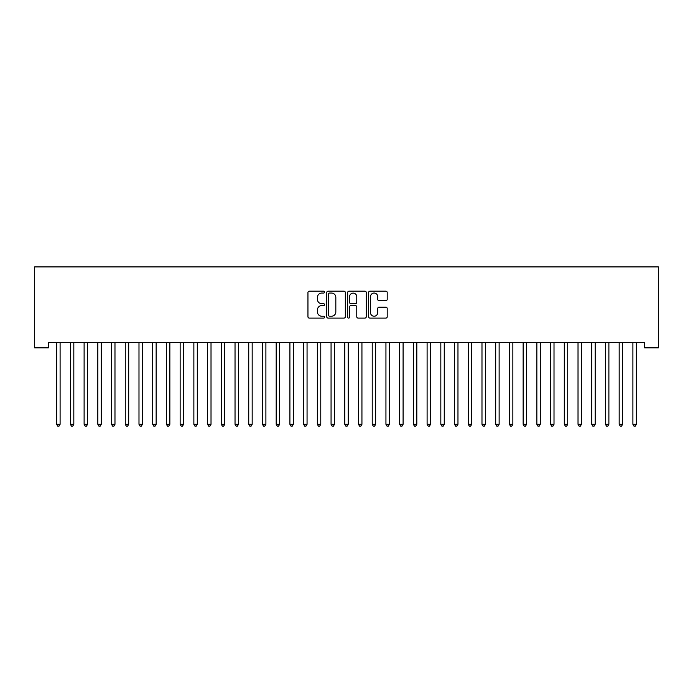 <?xml version="1.0" encoding="UTF-8"?>
<svg xmlns="http://www.w3.org/2000/svg" width="693" height="693" viewBox="0 0 693 693"><rect width="100%" height="100%" fill="white"/><g stroke="black" fill="none" stroke-linecap="round" stroke-linejoin="round"><path stroke-width="1.04" d="M324.549 292.117A0.944 0.944 0 0 0 323.605 291.173L309.295 291.173A1.343 1.343 0 0 0 307.952 292.524L307.952 316.762A1.343 1.343 0 0 0 309.295 318.104L323.605 318.104A0.944 0.944 0 0 0 324.549 317.169A0.944 0.944 0 0 0 323.605 316.225L321.751 316.225A4.305 4.305 0 0 1 317.446 311.911L317.446 309.892A4.305 4.305 0 0 1 321.751 305.587L323.605 305.587A0.944 0.944 0 0 0 324.549 304.643A0.944 0.944 0 0 0 323.605 303.699L321.751 303.699A4.305 4.305 0 0 1 317.446 299.385L317.446 297.366A4.305 4.305 0 0 1 321.751 293.061L323.605 293.061A0.944 0.944 0 0 0 324.549 292.117M385.854 300.667A1.343 1.343 0 0 0 387.205 299.324L387.205 292.524A1.343 1.343 0 0 0 385.854 291.173L369.967 291.173A1.343 1.343 0 0 0 368.615 292.524L368.615 316.762A1.343 1.343 0 0 0 369.967 318.104L385.854 318.104A1.343 1.343 0 0 0 387.205 316.762L387.205 308.55A1.343 1.343 0 0 0 385.854 307.198L379.054 307.198A1.343 1.343 0 0 0 377.711 308.55L377.711 312.621A3.604 3.604 0 0 1 374.107 316.225A3.604 3.604 0 0 1 370.504 312.621L370.504 296.665A3.604 3.604 0 0 1 374.107 293.061A3.604 3.604 0 0 1 377.711 296.665L377.711 299.324A1.343 1.343 0 0 0 379.054 300.667L385.854 300.667M644.629 342.368L48.371 342.368L48.371 347.86L34.65 347.86L34.65 266.909L658.35 266.909L658.35 347.86L644.629 347.86L644.629 342.368M345.322 292.524A1.343 1.343 0 0 0 343.979 291.173L328.084 291.173A1.343 1.343 0 0 0 326.741 292.524L326.741 316.762A1.343 1.343 0 0 0 328.084 318.104L343.979 318.104A1.343 1.343 0 0 0 345.322 316.762L345.322 292.524M349.021 291.173L364.916 291.173A1.343 1.343 0 0 1 366.259 292.524L366.259 316.762A1.343 1.343 0 0 1 364.916 318.104L358.116 318.104A1.343 1.343 0 0 1 356.765 316.762L356.765 306.93A1.343 1.343 0 0 0 355.422 305.587L350.909 305.587A1.343 1.343 0 0 0 349.567 306.93L349.567 317.169A0.944 0.944 0 0 1 348.622 318.104A0.944 0.944 0 0 1 347.678 317.169L347.678 292.524A1.343 1.343 0 0 1 349.021 291.173M329.565 293.061A0.944 0.944 0 0 0 328.621 294.005L328.621 315.28A0.944 0.944 0 0 0 329.565 316.225L331.514 316.225A4.305 4.305 0 0 0 335.828 311.911L335.828 297.366A4.305 4.305 0 0 0 331.514 293.061L329.565 293.061M356.765 296.725A3.604 3.604 0 0 0 353.17 293.13A3.604 3.604 0 0 0 349.567 296.725L349.567 302.356A1.343 1.343 0 0 0 350.909 303.699L355.422 303.699A1.343 1.343 0 0 0 356.765 302.356L356.765 296.725M60.1 343.087A1.369 1.369 0 0 1 60.196 342.576A1.369 1.369 0 0 0 60.1 343.087L60.1 424.307L56.67 424.307L56.67 343.087A1.369 1.369 0 0 0 56.575 342.576A1.369 1.369 0 0 1 56.67 343.087M60.1 424.307L59.07 426.091L57.701 426.091L56.67 424.307M73.822 343.087A1.369 1.369 0 0 1 73.917 342.576A1.369 1.369 0 0 0 73.822 343.087L73.822 424.307L70.391 424.307L70.391 343.087A1.369 1.369 0 0 0 70.288 342.576A1.369 1.369 0 0 1 70.391 343.087M87.543 343.087A1.369 1.369 0 0 1 87.639 342.576A1.369 1.369 0 0 0 87.543 343.087L87.543 424.307L84.113 424.307L84.113 343.087A1.369 1.369 0 0 0 84.009 342.576A1.369 1.369 0 0 1 84.113 343.087M73.822 424.307L72.791 426.091L71.422 426.091L70.391 424.307M87.543 424.307L86.512 426.091L85.135 426.091L84.113 424.307M101.256 343.087A1.369 1.369 0 0 1 101.36 342.576A1.369 1.369 0 0 0 101.256 343.087L101.256 424.307L97.826 424.307L97.826 343.087A1.369 1.369 0 0 0 97.73 342.576A1.369 1.369 0 0 1 97.826 343.087M114.977 343.087A1.369 1.369 0 0 1 115.081 342.576A1.369 1.369 0 0 0 114.977 343.087L114.977 424.307L111.547 424.307L111.547 343.087A1.369 1.369 0 0 0 111.452 342.576A1.369 1.369 0 0 1 111.547 343.087M101.256 424.307L100.234 426.091L98.856 426.091L97.826 424.307M114.977 424.307L113.947 426.091L112.578 426.091L111.547 424.307M128.699 343.087A1.369 1.369 0 0 1 128.794 342.576A1.369 1.369 0 0 0 128.699 343.087L128.699 424.307L125.268 424.307L125.268 343.087A1.369 1.369 0 0 0 125.173 342.576A1.369 1.369 0 0 1 125.268 343.087M128.699 424.307L127.668 426.091L126.299 426.091L125.268 424.307M142.42 343.087A1.369 1.369 0 0 1 142.515 342.576A1.369 1.369 0 0 0 142.42 343.087L142.42 424.307L138.99 424.307L138.99 343.087A1.369 1.369 0 0 0 138.886 342.576A1.369 1.369 0 0 1 138.99 343.087M142.42 424.307L141.389 426.091L140.021 426.091L138.99 424.307M156.142 343.087A1.369 1.369 0 0 1 156.237 342.576A1.369 1.369 0 0 0 156.142 343.087L156.142 424.307L152.711 424.307L152.711 343.087A1.369 1.369 0 0 0 152.607 342.576A1.369 1.369 0 0 1 152.711 343.087M166.329 342.576A1.369 1.369 0 0 1 166.424 343.087A1.369 1.369 0 0 0 166.329 342.576L166.251 342.368M180.05 342.576A1.369 1.369 0 0 1 180.145 343.087A1.369 1.369 0 0 0 180.05 342.576L179.972 342.368M193.771 342.576A1.369 1.369 0 0 1 193.867 343.087A1.369 1.369 0 0 0 193.771 342.576L193.685 342.368M207.484 342.576A1.369 1.369 0 0 1 207.588 343.087A1.369 1.369 0 0 0 207.484 342.576L207.406 342.368M224.74 343.087A1.369 1.369 0 0 1 224.835 342.576A1.369 1.369 0 0 0 224.74 343.087L224.74 424.307L221.31 424.307L221.31 343.087A1.369 1.369 0 0 0 221.206 342.576A1.369 1.369 0 0 1 221.31 343.087M234.927 342.576A1.369 1.369 0 0 1 235.031 343.087A1.369 1.369 0 0 0 234.927 342.576L234.849 342.368M252.174 343.087A1.369 1.369 0 0 1 252.278 342.576A1.369 1.369 0 0 0 252.174 343.087L252.174 424.307L248.744 424.307L248.744 343.087A1.369 1.369 0 0 0 248.648 342.576A1.369 1.369 0 0 1 248.744 343.087M262.37 342.576A1.369 1.369 0 0 1 262.465 343.087A1.369 1.369 0 0 0 262.37 342.576L262.283 342.368M276.091 342.576A1.369 1.369 0 0 1 276.186 343.087A1.369 1.369 0 0 0 276.091 342.576L276.005 342.368M289.804 342.576A1.369 1.369 0 0 1 289.908 343.087A1.369 1.369 0 0 0 289.804 342.576L289.726 342.368M303.525 342.576A1.369 1.369 0 0 1 303.629 343.087A1.369 1.369 0 0 0 303.525 342.576L303.447 342.368M320.772 343.087A1.369 1.369 0 0 1 320.876 342.576A1.369 1.369 0 0 0 320.772 343.087L320.772 424.307L317.342 424.307L317.342 343.087A1.369 1.369 0 0 0 317.247 342.576A1.369 1.369 0 0 1 317.342 343.087M334.494 343.087A1.369 1.369 0 0 1 334.598 342.576A1.369 1.369 0 0 0 334.494 343.087L334.494 424.307L331.063 424.307L331.063 343.087A1.369 1.369 0 0 0 330.968 342.576A1.369 1.369 0 0 1 331.063 343.087M348.215 343.087A1.369 1.369 0 0 1 348.31 342.576A1.369 1.369 0 0 0 348.215 343.087L348.215 424.307L344.785 424.307L344.785 343.087A1.369 1.369 0 0 0 344.69 342.576A1.369 1.369 0 0 1 344.785 343.087M361.937 343.087A1.369 1.369 0 0 1 362.032 342.576A1.369 1.369 0 0 0 361.937 343.087L361.937 424.307L358.506 424.307L358.506 343.087A1.369 1.369 0 0 0 358.402 342.576A1.369 1.369 0 0 1 358.506 343.087M375.658 343.087A1.369 1.369 0 0 1 375.753 342.576A1.369 1.369 0 0 0 375.658 343.087L375.658 424.307L372.228 424.307L372.228 343.087A1.369 1.369 0 0 0 372.124 342.576A1.369 1.369 0 0 1 372.228 343.087M389.371 343.087A1.369 1.369 0 0 1 389.475 342.576A1.369 1.369 0 0 0 389.371 343.087L389.371 424.307L385.94 424.307L385.94 343.087A1.369 1.369 0 0 0 385.845 342.576A1.369 1.369 0 0 1 385.94 343.087M399.566 342.576A1.369 1.369 0 0 1 399.662 343.087A1.369 1.369 0 0 0 399.566 342.576L399.48 342.368M416.814 343.087A1.369 1.369 0 0 1 416.909 342.576A1.369 1.369 0 0 0 416.814 343.087L416.814 424.307L413.383 424.307L413.383 343.087A1.369 1.369 0 0 0 413.288 342.576A1.369 1.369 0 0 1 413.383 343.087M430.535 343.087A1.369 1.369 0 0 1 430.63 342.576A1.369 1.369 0 0 0 430.535 343.087L430.535 424.307L427.105 424.307L427.105 343.087A1.369 1.369 0 0 0 427.001 342.576A1.369 1.369 0 0 1 427.105 343.087M156.142 424.307L155.111 426.091L153.733 426.091L152.711 424.307M170.036 342.368L169.958 342.576A1.369 1.369 0 0 0 169.854 343.087L169.854 424.307L166.424 424.307L166.424 343.087M169.854 424.307L168.832 426.091L167.455 426.091L166.424 424.307M183.758 342.368L183.68 342.576A1.369 1.369 0 0 0 183.576 343.087L183.576 424.307L180.145 424.307L180.145 343.087M183.576 424.307L182.545 426.091L181.176 426.091L180.145 424.307M197.479 342.368L197.401 342.576A1.369 1.369 0 0 0 197.297 343.087L197.297 424.307L193.867 424.307L193.867 343.087M197.297 424.307L196.266 426.091L194.898 426.091L193.867 424.307M211.2 342.368L211.114 342.576A1.369 1.369 0 0 0 211.018 343.087L211.018 424.307L207.588 424.307L207.588 343.087M211.018 424.307L209.988 426.091L208.619 426.091L207.588 424.307M224.74 424.307L223.709 426.091L222.34 426.091L221.31 424.307M238.635 342.368L238.557 342.576A1.369 1.369 0 0 0 238.453 343.087L238.453 424.307L235.031 424.307L235.031 343.087M238.453 424.307L237.43 426.091L236.053 426.091L235.031 424.307M252.174 424.307L251.152 426.091L249.775 426.091L248.744 424.307M266.077 342.368L265.999 342.576A1.369 1.369 0 0 0 265.895 343.087L265.895 424.307L262.465 424.307L262.465 343.087M265.895 424.307L264.865 426.091L263.496 426.091L262.465 424.307M279.799 342.368L279.712 342.576A1.369 1.369 0 0 0 279.617 343.087L279.617 424.307L276.186 424.307L276.186 343.087M279.617 424.307L278.586 426.091L277.217 426.091L276.186 424.307M293.52 342.368L293.434 342.576A1.369 1.369 0 0 0 293.338 343.087L293.338 424.307L289.908 424.307L289.908 343.087M293.338 424.307L292.307 426.091L290.939 426.091L289.908 424.307M307.233 342.368L307.155 342.576A1.369 1.369 0 0 0 307.06 343.087L307.06 424.307L303.629 424.307L303.629 343.087M307.06 424.307L306.029 426.091L304.651 426.091L303.629 424.307M320.772 424.307L319.75 426.091L318.373 426.091L317.342 424.307M334.494 424.307L333.463 426.091L332.094 426.091L331.063 424.307M348.215 424.307L347.184 426.091L345.816 426.091L344.785 424.307M361.937 424.307L360.906 426.091L359.537 426.091L358.506 424.307M375.658 424.307L374.627 426.091L373.25 426.091L372.228 424.307M389.371 424.307L388.349 426.091L386.971 426.091L385.94 424.307M403.274 342.368L403.196 342.576A1.369 1.369 0 0 0 403.092 343.087L403.092 424.307L399.662 424.307L399.662 343.087M403.092 424.307L402.061 426.091L400.693 426.091L399.662 424.307M416.814 424.307L415.783 426.091L414.414 426.091L413.383 424.307M430.535 424.307L429.504 426.091L428.135 426.091L427.105 424.307M444.256 343.087A1.369 1.369 0 0 1 444.352 342.576A1.369 1.369 0 0 0 444.256 343.087L444.256 424.307L440.826 424.307L440.826 343.087A1.369 1.369 0 0 0 440.722 342.576A1.369 1.369 0 0 1 440.826 343.087M444.256 424.307L443.225 426.091L441.848 426.091L440.826 424.307M457.969 343.087A1.369 1.369 0 0 1 458.073 342.576A1.369 1.369 0 0 0 457.969 343.087L457.969 424.307L454.547 424.307L454.547 343.087A1.369 1.369 0 0 0 454.443 342.576A1.369 1.369 0 0 1 454.547 343.087M457.969 424.307L456.947 426.091L455.57 426.091L454.547 424.307M471.69 343.087A1.369 1.369 0 0 1 471.794 342.576A1.369 1.369 0 0 0 471.69 343.087L471.69 424.307L468.26 424.307L468.26 343.087A1.369 1.369 0 0 0 468.165 342.576A1.369 1.369 0 0 1 468.26 343.087M471.69 424.307L470.66 426.091L469.291 426.091L468.26 424.307M481.886 342.576A1.369 1.369 0 0 1 481.981 343.087A1.369 1.369 0 0 0 481.886 342.576L481.8 342.368M485.594 342.368L485.516 342.576A1.369 1.369 0 0 0 485.412 343.087L485.412 424.307L481.981 424.307L481.981 343.087M485.412 424.307L484.381 426.091L483.012 426.091L481.981 424.307M499.133 343.087A1.369 1.369 0 0 1 499.229 342.576A1.369 1.369 0 0 0 499.133 343.087L499.133 424.307L495.703 424.307L495.703 343.087A1.369 1.369 0 0 0 495.599 342.576A1.369 1.369 0 0 1 495.703 343.087M499.133 424.307L498.102 426.091L496.734 426.091L495.703 424.307M512.855 343.087A1.369 1.369 0 0 1 512.95 342.576A1.369 1.369 0 0 0 512.855 343.087L512.855 424.307L509.424 424.307L509.424 343.087A1.369 1.369 0 0 0 509.32 342.576A1.369 1.369 0 0 1 509.424 343.087M512.855 424.307L511.824 426.091L510.455 426.091L509.424 424.307M526.576 343.087A1.369 1.369 0 0 1 526.671 342.576A1.369 1.369 0 0 0 526.576 343.087L526.576 424.307L523.146 424.307L523.146 343.087A1.369 1.369 0 0 0 523.042 342.576A1.369 1.369 0 0 1 523.146 343.087M526.576 424.307L525.545 426.091L524.168 426.091L523.146 424.307M536.763 342.576A1.369 1.369 0 0 1 536.858 343.087A1.369 1.369 0 0 0 536.763 342.576L536.685 342.368M540.471 342.368L540.393 342.576A1.369 1.369 0 0 0 540.289 343.087L540.289 424.307L536.858 424.307L536.858 343.087M540.289 424.307L539.267 426.091L537.889 426.091L536.858 424.307M554.01 343.087A1.369 1.369 0 0 1 554.114 342.576A1.369 1.369 0 0 0 554.01 343.087L554.01 424.307L550.58 424.307L550.58 343.087A1.369 1.369 0 0 0 550.485 342.576A1.369 1.369 0 0 1 550.58 343.087M554.01 424.307L552.979 426.091L551.611 426.091L550.58 424.307M567.732 343.087A1.369 1.369 0 0 1 567.827 342.576A1.369 1.369 0 0 0 567.732 343.087L567.732 424.307L564.301 424.307L564.301 343.087A1.369 1.369 0 0 0 564.206 342.576A1.369 1.369 0 0 1 564.301 343.087M567.732 424.307L566.701 426.091L565.332 426.091L564.301 424.307M581.453 343.087A1.369 1.369 0 0 1 581.548 342.576A1.369 1.369 0 0 0 581.453 343.087L581.453 424.307L578.023 424.307L578.023 343.087A1.369 1.369 0 0 0 577.919 342.576A1.369 1.369 0 0 1 578.023 343.087M581.453 424.307L580.422 426.091L579.053 426.091L578.023 424.307M595.174 343.087A1.369 1.369 0 0 1 595.27 342.576A1.369 1.369 0 0 0 595.174 343.087L595.174 424.307L591.744 424.307L591.744 343.087A1.369 1.369 0 0 0 591.64 342.576A1.369 1.369 0 0 1 591.744 343.087M595.174 424.307L594.144 426.091L592.766 426.091L591.744 424.307M608.887 343.087A1.369 1.369 0 0 1 608.991 342.576A1.369 1.369 0 0 0 608.887 343.087L608.887 424.307L605.457 424.307L605.457 343.087A1.369 1.369 0 0 0 605.361 342.576A1.369 1.369 0 0 1 605.457 343.087M608.887 424.307L607.865 426.091L606.488 426.091L605.457 424.307M622.609 343.087A1.369 1.369 0 0 1 622.712 342.576A1.369 1.369 0 0 0 622.609 343.087L622.609 424.307L619.178 424.307L619.178 343.087A1.369 1.369 0 0 0 619.083 342.576A1.369 1.369 0 0 1 619.178 343.087M622.609 424.307L621.578 426.091L620.209 426.091L619.178 424.307M636.33 343.087A1.369 1.369 0 0 1 636.425 342.576A1.369 1.369 0 0 0 636.33 343.087L636.33 424.307L632.9 424.307L632.9 343.087A1.369 1.369 0 0 0 632.804 342.576A1.369 1.369 0 0 1 632.9 343.087M636.33 424.307L635.299 426.091L633.93 426.091L632.9 424.307"/></g></svg>
